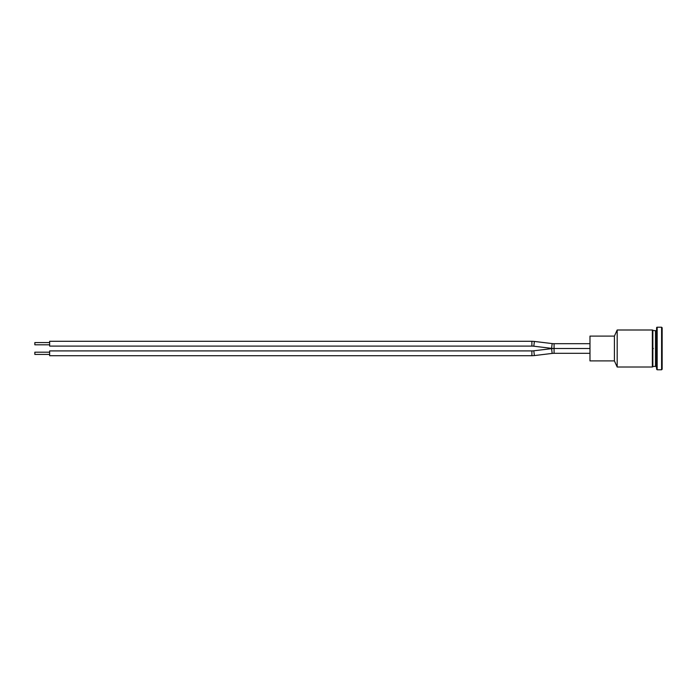 <?xml version="1.0" encoding="UTF-8"?>
<svg xmlns="http://www.w3.org/2000/svg" width="697" height="697" viewBox="0 0 697 697"><rect width="100%" height="100%" fill="white"/><g stroke="black" fill="none" stroke-linecap="round" stroke-linejoin="round"><path stroke-width="1.05" d="M531.881 350.905L49.653 350.905L49.653 355.714L531.881 355.714L531.881 350.905A16.101 16.101 0 0 0 533.806 350.791L551.588 348.648L552.163 353.423A16.101 16.101 0 0 1 554.08 353.309L554.08 348.5L589.984 348.5L589.984 336.102L614.405 336.102L614.405 360.898L589.984 360.898L589.984 348.5L554.08 348.5L554.08 343.691A16.101 16.101 0 0 1 552.163 343.577L534.381 341.434L533.806 346.209A16.101 16.101 0 0 0 531.881 346.095L531.881 341.286L49.653 341.286L49.653 346.095L531.881 346.095M653.385 348.5L652.862 348.517L652.862 330.361A0.558 0.558 0 0 0 652.862 330.361L655.485 330.735A1.106 1.106 0 0 0 656.6 329.629M656.6 348.5L656.6 369.227L657.158 369.776L657.158 327.224A0.558 0.558 0 0 0 656.6 327.773L656.6 348.5M652.862 348.517L652.862 366.631L655.485 366.265L656.6 367.371M652.862 330.361A0.558 0.558 0 0 0 652.34 329.995L652.34 367.005L652.862 366.631M614.405 336.102L617.185 329.995L617.185 367.005L652.34 367.005M657.158 327.224L661.592 327.224L661.592 369.776L657.158 369.776M661.592 369.776L662.15 369.227L662.15 327.773L661.592 327.224M49.653 354.425L34.85 354.425L34.85 352.203L49.653 352.203M49.653 344.797L34.85 344.797L34.85 342.575L49.653 342.575M655.485 330.735L655.485 366.265M533.806 346.209L551.588 348.352L552.163 343.577M531.881 355.714L534.381 355.566L533.806 350.791M589.984 353.309L554.08 353.309M617.185 329.995L652.34 329.995M614.405 360.898L617.185 367.005M531.881 341.286L534.381 341.434M551.588 348.352L554.08 348.5L551.588 348.648M589.984 343.691L554.08 343.691M552.163 353.423L534.381 355.566"/></g></svg>
